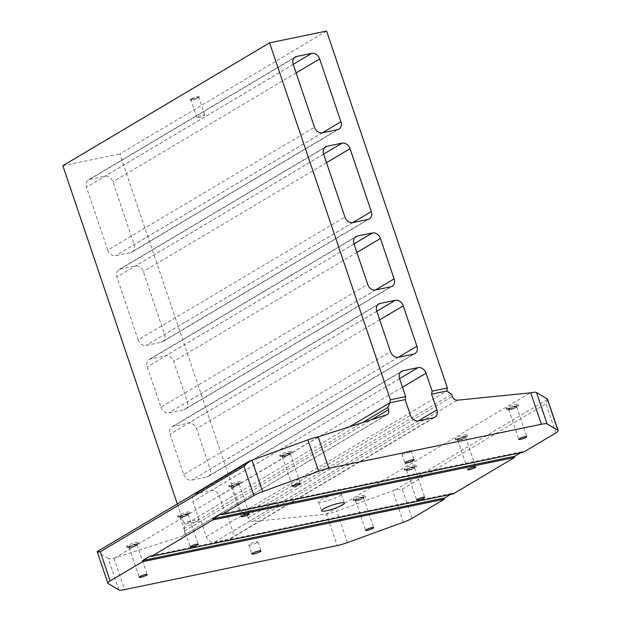 <?xml version="1.0" encoding="UTF-8"?>
<svg xmlns="http://www.w3.org/2000/svg" width="621" height="621" viewBox="0 0 621 621"><rect width="100%" height="100%" fill="white"/><g stroke="black" fill="none" stroke-linecap="round" stroke-linejoin="round"><path stroke-width="0.47" stroke-dasharray="3.1 2.33" d="M136.333 543.849A6.241 1.009 -18.7 0 1 138.933 543.817A6.241 1.009 -18.7 0 1 135.937 545.781A6.241 1.009 -18.7 0 1 129.696 547.792A6.241 1.009 -18.7 0 1 127.103 547.823A6.241 1.009 -18.7 0 1 130.1 545.851A6.241 1.009 -18.7 0 1 136.333 543.849M129.246 546.441A6.241 1.009 161.3 0 0 135.479 544.438A6.241 1.009 161.3 0 0 138.475 542.467A6.241 1.009 161.3 0 0 135.883 542.498A6.241 1.009 161.3 0 0 129.642 544.508A6.241 1.009 161.3 0 0 126.645 546.472A6.241 1.009 161.3 0 0 129.246 546.441M135.401 544.943A4.2 0.675 -18.7 0 1 137.148 544.92A4.2 0.675 -18.7 0 1 137.132 545.044A4.2 0.675 -18.7 0 1 130.938 547.59A4.2 0.675 -18.7 0 1 129.277 547.699A4.2 0.675 -18.7 0 1 129.191 547.613A4.2 0.675 -18.7 0 1 131.202 546.286A4.2 0.675 -18.7 0 1 135.401 544.943M135.502 544.338A4.681 0.753 -18.7 0 1 137.435 544.454A4.681 0.753 -18.7 0 1 130.526 547.295A4.681 0.753 -18.7 0 1 128.679 547.419A4.681 0.753 -18.7 0 1 130.519 545.983A4.681 0.753 -18.7 0 1 135.502 544.338M289.479 452.849A6.241 1.009 -18.7 0 1 292.072 452.818A6.241 1.009 -18.7 0 1 289.075 454.782A6.241 1.009 -18.7 0 1 282.842 456.792A6.241 1.009 -18.7 0 1 280.242 456.823A6.241 1.009 -18.7 0 1 283.238 454.851A6.241 1.009 -18.7 0 1 289.479 452.849M282.384 455.441A6.241 1.009 161.3 0 0 288.625 453.439A6.241 1.009 161.3 0 0 291.614 451.467A6.241 1.009 161.3 0 0 289.021 451.498A6.241 1.009 161.3 0 0 282.78 453.509A6.241 1.009 161.3 0 0 279.792 455.472A6.241 1.009 161.3 0 0 282.384 455.441M288.548 453.943A4.2 0.675 -18.7 0 1 290.294 453.92A4.2 0.675 -18.7 0 1 290.271 454.044A4.2 0.675 -18.7 0 1 284.076 456.598A4.2 0.675 -18.7 0 1 282.423 456.699A4.2 0.675 -18.7 0 1 282.33 456.614A4.2 0.675 -18.7 0 1 284.348 455.294A4.2 0.675 -18.7 0 1 288.548 453.943M288.649 453.338A4.681 0.753 -18.7 0 1 290.574 453.454A4.681 0.753 -18.7 0 1 283.673 456.295A4.681 0.753 -18.7 0 1 281.825 456.419A4.681 0.753 -18.7 0 1 283.657 454.983A4.681 0.753 -18.7 0 1 288.649 453.338M515.935 405.924A6.241 1.009 -18.7 0 1 518.527 405.893A6.241 1.009 -18.7 0 1 515.531 407.857A6.241 1.009 -18.7 0 1 509.298 409.868A6.241 1.009 -18.7 0 1 506.697 409.899A6.241 1.009 -18.7 0 1 509.694 407.927A6.241 1.009 -18.7 0 1 515.935 405.924M508.84 408.517A6.241 1.009 161.3 0 0 515.073 406.514A6.241 1.009 161.3 0 0 518.069 404.543A6.241 1.009 161.3 0 0 515.477 404.574A6.241 1.009 161.3 0 0 509.236 406.584A6.241 1.009 161.3 0 0 506.239 408.548A6.241 1.009 161.3 0 0 508.84 408.517M514.995 407.019A4.2 0.675 -18.7 0 1 516.742 406.996A4.2 0.675 -18.7 0 1 516.726 407.12A4.2 0.675 -18.7 0 1 510.532 409.674A4.2 0.675 -18.7 0 1 508.871 409.775A4.2 0.675 -18.7 0 1 508.785 409.689A4.2 0.675 -18.7 0 1 510.804 408.37A4.2 0.675 -18.7 0 1 514.995 407.019M515.104 406.413A4.681 0.753 -18.7 0 1 517.029 406.53A4.681 0.753 -18.7 0 1 510.12 409.371A4.681 0.753 -18.7 0 1 508.273 409.495A4.681 0.753 -18.7 0 1 510.113 408.059A4.681 0.753 -18.7 0 1 515.104 406.413M362.788 496.924A6.241 1.009 -18.7 0 1 365.381 496.893A6.241 1.009 -18.7 0 1 362.392 498.857A6.241 1.009 -18.7 0 1 356.151 500.868A6.241 1.009 -18.7 0 1 353.559 500.899A6.241 1.009 -18.7 0 1 356.547 498.927A6.241 1.009 -18.7 0 1 362.788 496.924M355.693 499.517A6.241 1.009 161.3 0 0 361.934 497.514A6.241 1.009 161.3 0 0 364.931 495.542A6.241 1.009 161.3 0 0 362.33 495.574A6.241 1.009 161.3 0 0 356.097 497.584A6.241 1.009 161.3 0 0 353.101 499.548A6.241 1.009 161.3 0 0 355.693 499.517M361.857 498.019A4.2 0.675 -18.7 0 1 363.603 497.995A4.2 0.675 -18.7 0 1 363.588 498.12A4.2 0.675 -18.7 0 1 357.385 500.666A4.2 0.675 -18.7 0 1 355.732 500.774A4.2 0.675 -18.7 0 1 355.639 500.689A4.2 0.675 -18.7 0 1 357.657 499.362A4.2 0.675 -18.7 0 1 361.857 498.019M361.958 497.413A4.681 0.753 -18.7 0 1 363.883 497.53A4.681 0.753 -18.7 0 1 356.982 500.371A4.681 0.753 -18.7 0 1 355.134 500.495A4.681 0.753 -18.7 0 1 356.974 499.059A4.681 0.753 -18.7 0 1 361.958 497.413M187.379 513.513A6.241 1.009 -18.7 0 1 189.979 513.482A6.241 1.009 -18.7 0 1 186.983 515.453A6.241 1.009 -18.7 0 1 180.75 517.456A6.241 1.009 -18.7 0 1 178.149 517.487A6.241 1.009 -18.7 0 1 181.146 515.515A6.241 1.009 -18.7 0 1 187.379 513.513M180.292 516.113A6.241 1.009 161.3 0 0 186.525 514.103A6.241 1.009 161.3 0 0 189.521 512.139A6.241 1.009 161.3 0 0 186.929 512.17A6.241 1.009 161.3 0 0 180.688 514.172A6.241 1.009 161.3 0 0 177.691 516.136A6.241 1.009 161.3 0 0 180.292 516.113M186.447 514.607A4.2 0.675 -18.7 0 1 188.194 514.584A4.2 0.675 -18.7 0 1 188.179 514.708A4.2 0.675 -18.7 0 1 181.984 517.262A4.2 0.675 -18.7 0 1 180.323 517.371A4.2 0.675 -18.7 0 1 180.237 517.277A4.2 0.675 -18.7 0 1 182.248 515.958A4.2 0.675 -18.7 0 1 186.447 514.607M186.556 514.009A4.681 0.753 -18.7 0 1 188.481 514.118A4.681 0.753 -18.7 0 1 181.573 516.967A4.681 0.753 -18.7 0 1 179.725 517.083A4.681 0.753 -18.7 0 1 181.565 515.647A4.681 0.753 -18.7 0 1 186.556 514.009M238.433 483.177A6.241 1.009 -18.7 0 1 241.026 483.154A6.241 1.009 -18.7 0 1 238.029 485.117A6.241 1.009 -18.7 0 1 231.796 487.12A6.241 1.009 -18.7 0 1 229.196 487.151A6.241 1.009 -18.7 0 1 232.192 485.187A6.241 1.009 -18.7 0 1 238.433 483.177M231.338 485.777A6.241 1.009 161.3 0 0 237.571 483.775A6.241 1.009 161.3 0 0 240.568 481.803A6.241 1.009 161.3 0 0 237.975 481.834A6.241 1.009 161.3 0 0 231.734 483.837A6.241 1.009 161.3 0 0 228.738 485.808A6.241 1.009 161.3 0 0 231.338 485.777M237.494 484.271A4.2 0.675 -18.7 0 1 239.248 484.256A4.2 0.675 -18.7 0 1 239.225 484.38A4.2 0.675 -18.7 0 1 233.03 486.926A4.2 0.675 -18.7 0 1 231.369 487.035A4.2 0.675 -18.7 0 1 231.284 486.949A4.2 0.675 -18.7 0 1 233.302 485.622A4.2 0.675 -18.7 0 1 237.494 484.271M237.602 483.674A4.681 0.753 -18.7 0 1 239.527 483.79A4.681 0.753 -18.7 0 1 232.627 486.631A4.681 0.753 -18.7 0 1 230.779 486.748A4.681 0.753 -18.7 0 1 232.611 485.312A4.681 0.753 -18.7 0 1 237.602 483.674M464.881 436.252A6.241 1.009 -18.7 0 1 467.481 436.229A6.241 1.009 -18.7 0 1 464.485 438.193A6.241 1.009 -18.7 0 1 458.244 440.196A6.241 1.009 -18.7 0 1 455.651 440.227A6.241 1.009 -18.7 0 1 458.647 438.263A6.241 1.009 -18.7 0 1 464.881 436.252M457.793 438.853A6.241 1.009 161.3 0 0 464.027 436.85A6.241 1.009 161.3 0 0 467.023 434.879A6.241 1.009 161.3 0 0 464.43 434.91A6.241 1.009 161.3 0 0 458.189 436.912A6.241 1.009 161.3 0 0 455.193 438.884A6.241 1.009 161.3 0 0 457.793 438.853M463.949 437.347A4.2 0.675 -18.7 0 1 465.696 437.331A4.2 0.675 -18.7 0 1 465.68 437.456A4.2 0.675 -18.7 0 1 459.486 440.002A4.2 0.675 -18.7 0 1 457.824 440.11A4.2 0.675 -18.7 0 1 457.739 440.025A4.2 0.675 -18.7 0 1 459.75 438.698A4.2 0.675 -18.7 0 1 463.949 437.347M464.058 436.749A4.681 0.753 -18.7 0 1 465.983 436.866A4.681 0.753 -18.7 0 1 459.074 439.707A4.681 0.753 -18.7 0 1 457.227 439.823A4.681 0.753 -18.7 0 1 459.066 438.387A4.681 0.753 -18.7 0 1 464.058 436.749M413.834 466.588A6.241 1.009 -18.7 0 1 416.435 466.557A6.241 1.009 -18.7 0 1 413.439 468.529A6.241 1.009 -18.7 0 1 407.197 470.532A6.241 1.009 -18.7 0 1 404.605 470.563A6.241 1.009 -18.7 0 1 407.601 468.591A6.241 1.009 -18.7 0 1 413.834 466.588M406.747 469.189A6.241 1.009 161.3 0 0 412.981 467.178A6.241 1.009 161.3 0 0 415.977 465.214A6.241 1.009 161.3 0 0 413.376 465.245A6.241 1.009 161.3 0 0 407.143 467.248A6.241 1.009 161.3 0 0 404.147 469.212A6.241 1.009 161.3 0 0 406.747 469.189M412.903 467.683A4.2 0.675 -18.7 0 1 414.649 467.66A4.2 0.675 -18.7 0 1 414.634 467.784A4.2 0.675 -18.7 0 1 408.439 470.338A4.2 0.675 -18.7 0 1 406.778 470.446A4.2 0.675 -18.7 0 1 406.693 470.353A4.2 0.675 -18.7 0 1 408.703 469.034A4.2 0.675 -18.7 0 1 412.903 467.683M413.004 467.085A4.681 0.753 -18.7 0 1 414.937 467.194A4.681 0.753 -18.7 0 1 408.028 470.043A4.681 0.753 -18.7 0 1 406.181 470.159A4.681 0.753 -18.7 0 1 408.02 468.723A4.681 0.753 -18.7 0 1 413.004 467.085M410.302 451.677A4.805 0.776 161.3 0 0 411.079 450.916A4.805 0.776 161.3 0 0 407.741 451.273A4.805 0.776 161.3 0 0 402.757 453.237A4.805 0.776 161.3 0 0 401.981 453.998A4.805 0.776 161.3 0 0 405.311 453.648A4.805 0.776 161.3 0 0 410.302 451.677M257.164 542.676A4.805 0.776 161.3 0 0 257.932 541.916A4.805 0.776 161.3 0 0 254.602 542.265A4.805 0.776 161.3 0 0 249.611 544.237A4.805 0.776 161.3 0 0 248.835 544.997A4.805 0.776 161.3 0 0 252.173 544.648A4.805 0.776 161.3 0 0 257.164 542.676M339.392 496A12.009 1.941 161.3 0 0 341.333 494.106A12.009 1.941 161.3 0 0 332.996 494.991A12.009 1.941 161.3 0 0 320.521 499.913A12.009 1.941 161.3 0 0 318.581 501.807A12.009 1.941 161.3 0 0 326.918 500.93A12.009 1.941 161.3 0 0 339.392 496M191.563 99.407A4.153 0.668 -18.7 0 1 195.879 97.699A4.153 0.668 -18.7 0 1 198.759 97.396A4.153 0.668 -18.7 0 1 198.658 97.629A4.153 0.668 -18.7 0 1 198.091 98.056A4.153 0.668 -18.7 0 1 194.326 99.593A4.153 0.668 -18.7 0 1 191.113 100.183A4.153 0.668 -18.7 0 1 190.895 100.059A4.153 0.668 -18.7 0 1 191.563 99.407M204.053 115.661A4.153 0.668 161.3 0 0 204.72 115.009A4.153 0.668 161.3 0 0 201.833 115.312A4.153 0.668 161.3 0 0 197.525 117.012A4.153 0.668 161.3 0 0 196.849 117.672A4.153 0.668 161.3 0 0 199.737 117.361A4.153 0.668 161.3 0 0 204.053 115.661M190.934 99.158A4.805 0.776 161.3 0 0 190.414 100.066A4.805 0.776 161.3 0 0 194.132 99.376A4.805 0.776 161.3 0 0 198.479 97.598A4.805 0.776 161.3 0 0 199.139 97.109A4.805 0.776 161.3 0 0 196.539 97.023A4.805 0.776 161.3 0 0 190.934 99.158M138.149 339.881A7.204 5.667 59.3 0 0 146.09 345.439L161.188 342.311A7.204 5.667 59.3 0 0 162.593 341.775A7.204 5.667 59.3 0 0 164.573 334.409L143.296 271.548A7.204 5.667 59.3 0 0 135.355 265.99L120.257 269.118A7.204 5.667 59.3 0 0 118.859 269.661A7.204 5.667 59.3 0 0 116.88 277.028L138.149 339.881L344.896 217.032M183.746 474.568A7.204 5.667 59.3 0 0 191.687 480.134L206.777 477.006A7.204 5.667 59.3 0 0 208.182 476.462A7.204 5.667 59.3 0 0 210.162 469.096L196.484 428.692A7.204 5.667 59.3 0 0 188.543 423.126L173.445 426.254A7.204 5.667 59.3 0 0 172.048 426.798A7.204 5.667 59.3 0 0 170.069 434.164L183.746 474.568L390.485 351.719M225.361 513.994L219.283 496.032A7.204 5.667 59.3 0 0 211.342 490.474L196.244 493.602A7.204 5.667 59.3 0 0 194.839 494.145A7.204 5.667 59.3 0 0 192.859 501.512L198.937 519.466L200.979 520.957L206.296 536.668A7.204 5.667 59.3 0 0 214.237 542.226L229.335 539.098A7.204 5.667 59.3 0 0 230.733 538.562A7.204 5.667 59.3 0 0 232.712 531.196L227.395 515.477L225.361 513.994L240.645 510.827L242.679 512.309L446.872 390.982M160.948 407.229A7.204 5.667 59.3 0 0 168.889 412.786L183.987 409.658A7.204 5.667 59.3 0 0 185.384 409.115A7.204 5.667 59.3 0 0 187.371 401.748L173.694 361.344A7.204 5.667 59.3 0 0 165.753 355.786L150.655 358.915A7.204 5.667 59.3 0 0 149.25 359.45A7.204 5.667 59.3 0 0 147.27 366.817L160.948 407.229L367.686 284.379M107.759 250.084A7.204 5.667 59.3 0 0 115.7 255.65L130.798 252.522A7.204 5.667 59.3 0 0 132.195 251.979A7.204 5.667 59.3 0 0 134.183 244.612L112.906 181.759A7.204 5.667 59.3 0 0 104.965 176.193L89.866 179.322A7.204 5.667 59.3 0 0 88.469 179.865A7.204 5.667 59.3 0 0 86.482 187.231L107.759 250.084L314.505 127.243M227.395 515.477L242.679 512.309L247.445 515.647L248.167 517.774A4.805 3.773 59.3 0 0 253.127 521.531L326.537 514.157L337.172 545.58M326.576 31.05L119.83 153.899L240.645 510.827M62.837 165.706L119.83 153.899M118.867 589.95L108.225 558.52A14.407 2.329 -18.7 0 0 113.992 558.194L182.45 536.179A4.805 3.773 59.3 0 0 183.055 535.9A4.805 3.773 59.3 0 0 184.383 530.994L183.661 528.867L185.687 524.124L183.653 522.634L198.937 519.466M183.653 522.634L177.311 503.903M349.336 426.883L185.687 524.124L200.979 520.957M523.526 452.142L522.711 451.552L520.74 452.725M220.773 514.118L522.711 451.552M453.338 493.85L452.523 493.26L450.551 494.432M150.585 555.826L452.523 493.26M412.096 518.356L402.222 489.177L395.336 489.837A14.407 2.329 -18.7 0 1 392.728 490.838L336.784 511.161A14.407 2.329 -18.7 0 1 326.537 514.157M108.225 558.52L97.427 552.03A14.407 2.329 -18.7 0 1 97.194 551.774M547.52 399.249A14.407 2.329 -18.7 0 1 547.543 399.396L545.952 403.766L555.834 432.946M325.94 514.273L530.132 392.946M114.582 558.069L318.775 436.742M183.661 528.867L362.369 422.676M247.445 515.647L451.638 394.319M352.837 222.597L146.09 345.439M367.935 219.469L161.188 342.311M352.697 222.621L164.573 334.409M326.499 162.686L143.296 271.548M323.603 154.132L135.355 265.99M324.457 147.782L120.257 269.118M323.619 154.179L116.88 277.028M398.426 357.285L191.687 480.134M413.524 354.156L206.777 477.006M398.286 357.308L210.162 469.096M379.687 319.831L196.484 428.692M376.792 311.268L188.543 423.126M377.646 304.919L173.445 426.254M376.807 311.315L170.069 434.164M399.59 378.616L211.342 490.474M402.486 387.17L219.283 496.032M400.436 372.266L196.244 493.602M399.606 378.663L192.859 501.512M375.627 289.937L168.889 412.786M390.725 286.809L183.987 409.658M375.495 289.968L187.371 401.748M356.896 252.483L173.694 361.344M354.001 243.921L165.753 355.786M354.847 237.579L150.655 358.915M354.017 243.968L147.27 366.817M322.446 132.801L115.7 255.65M337.537 129.673L130.798 252.522M322.307 132.824L134.183 244.612M296.108 72.898L112.906 181.759M293.213 64.336L104.965 176.193M294.059 57.994L89.866 179.322M293.228 64.382L86.482 187.231M418.29 420.922L232.712 531.196M433.52 417.77L229.335 539.098M418.422 420.898L214.237 542.226M206.296 536.668L410.481 415.333M402.222 489.177L545.952 403.766M403.371 522.261L392.728 490.838M347.426 542.591L336.784 511.161M113.992 558.194L124.627 589.624M108.062 583.453L97.427 552.03M395.336 489.837L547.543 399.396M97.179 551.619L249.378 461.178M182.45 536.179L386.635 414.844M184.383 530.994L371.762 419.641M248.167 517.774L452.352 396.439M253.127 521.531L457.312 400.203M138.475 542.467L138.933 543.817M137.132 545.044L137.435 544.454M137.148 544.92L147.177 574.549M291.614 451.467L292.072 452.818M290.271 454.044L290.574 453.454M290.294 453.92L300.323 483.549M518.069 404.543L518.527 405.893M516.726 407.12L517.029 406.53M516.742 406.996L526.779 436.625M364.931 495.542L365.381 496.893M363.588 498.12L363.883 497.53M363.603 497.995L373.632 527.625M189.521 512.139L189.979 513.482M188.179 514.708L188.481 514.118M188.194 514.584L198.223 544.221M240.568 481.803L241.026 483.154M239.225 484.38L239.527 483.79M239.248 484.256L249.277 513.885M467.023 434.879L467.481 436.229M465.68 437.456L465.983 436.866M465.696 437.331L475.725 466.961M415.977 465.214L416.435 466.557M414.634 467.784L414.937 467.194M414.649 467.66L424.679 497.297M411.079 450.916L414.114 459.897M257.932 541.916L260.975 550.897M341.333 494.106L344.368 503.088M204.72 115.009L198.759 97.396M191.113 100.183L190.414 100.066M162.593 341.775L369.332 218.926M118.859 269.661L325.598 146.812M208.182 476.462L414.921 353.613M172.048 426.798L378.787 303.948M194.839 494.145L401.585 371.296M185.384 409.115L392.13 286.273M149.25 359.45L355.996 236.601M132.195 251.979L338.942 129.129M88.469 179.865L295.208 57.016M198.658 97.629L199.139 97.109M196.849 117.672L190.895 100.059M230.733 538.562L434.925 417.227M318.581 501.807L321.624 510.788M248.835 544.997L251.878 553.979M401.981 453.998L405.016 462.979M406.693 470.353L416.722 499.99M406.778 470.446L406.181 470.159M404.147 469.212L404.605 470.563M457.739 440.025L467.768 469.655M457.824 440.11L457.227 439.823M455.193 438.884L455.651 440.227M231.284 486.949L241.313 516.579M231.369 487.035L230.779 486.748M228.738 485.808L229.196 487.151M180.237 517.277L190.267 546.915M180.323 517.371L179.725 517.083M177.691 516.136L178.149 517.487M355.639 500.689L365.668 530.318M355.732 500.774L355.134 500.495M353.101 499.548L353.559 500.899M508.785 409.689L518.814 439.326M508.871 409.775L508.273 409.495M506.239 408.548L506.697 409.899M282.33 456.614L292.359 486.251M282.423 456.699L281.825 456.419M279.792 455.472L280.242 456.823M129.191 547.613L139.22 577.243M129.277 547.699L128.679 547.419M126.645 546.472L127.103 547.823M387.248 414.572L183.055 535.9"/><path stroke-width="0.93" d="M145.43 574.572A4.2 0.675 -18.7 0 1 147.177 574.549A4.2 0.675 -18.7 0 1 145.167 575.877A4.2 0.675 -18.7 0 1 140.967 577.227A4.2 0.675 -18.7 0 1 139.22 577.243A4.2 0.675 -18.7 0 1 141.231 575.923A4.2 0.675 -18.7 0 1 145.43 574.572M298.577 483.573A4.2 0.675 -18.7 0 1 300.323 483.549A4.2 0.675 -18.7 0 1 298.305 484.877A4.2 0.675 -18.7 0 1 294.106 486.227A4.2 0.675 -18.7 0 1 292.359 486.251A4.2 0.675 -18.7 0 1 294.377 484.923A4.2 0.675 -18.7 0 1 298.577 483.573M525.024 436.648A4.2 0.675 -18.7 0 1 526.779 436.625A4.2 0.675 -18.7 0 1 524.761 437.952A4.2 0.675 -18.7 0 1 520.561 439.303A4.2 0.675 -18.7 0 1 518.814 439.326A4.2 0.675 -18.7 0 1 520.833 437.999A4.2 0.675 -18.7 0 1 525.024 436.648M371.886 527.648A4.2 0.675 -18.7 0 1 373.632 527.625A4.2 0.675 -18.7 0 1 371.614 528.952A4.2 0.675 -18.7 0 1 367.422 530.303A4.2 0.675 -18.7 0 1 365.668 530.318A4.2 0.675 -18.7 0 1 367.686 528.999A4.2 0.675 -18.7 0 1 371.886 527.648M196.477 544.237A4.2 0.675 -18.7 0 1 198.223 544.221A4.2 0.675 -18.7 0 1 196.213 545.541A4.2 0.675 -18.7 0 1 192.013 546.891A4.2 0.675 -18.7 0 1 190.267 546.915A4.2 0.675 -18.7 0 1 192.277 545.587A4.2 0.675 -18.7 0 1 196.477 544.237M247.523 513.909A4.2 0.675 -18.7 0 1 249.277 513.885A4.2 0.675 -18.7 0 1 247.259 515.213A4.2 0.675 -18.7 0 1 243.059 516.563A4.2 0.675 -18.7 0 1 241.313 516.579A4.2 0.675 -18.7 0 1 243.331 515.259A4.2 0.675 -18.7 0 1 247.523 513.909M473.978 466.984A4.2 0.675 -18.7 0 1 475.725 466.961A4.2 0.675 -18.7 0 1 473.714 468.288A4.2 0.675 -18.7 0 1 469.515 469.639A4.2 0.675 -18.7 0 1 467.768 469.655A4.2 0.675 -18.7 0 1 469.779 468.335A4.2 0.675 -18.7 0 1 473.978 466.984M422.932 497.312A4.2 0.675 -18.7 0 1 424.679 497.297A4.2 0.675 -18.7 0 1 422.668 498.616A4.2 0.675 -18.7 0 1 418.469 499.967A4.2 0.675 -18.7 0 1 416.722 499.99A4.2 0.675 -18.7 0 1 418.733 498.663A4.2 0.675 -18.7 0 1 422.932 497.312M405.792 462.218A4.805 0.776 -18.7 0 1 410.784 460.246A4.805 0.776 -18.7 0 1 414.114 459.897A4.805 0.776 -18.7 0 1 413.345 460.658A4.805 0.776 -18.7 0 1 408.354 462.629A4.805 0.776 -18.7 0 1 405.016 462.979A4.805 0.776 -18.7 0 1 405.792 462.218M252.654 553.218A4.805 0.776 -18.7 0 1 257.637 551.246A4.805 0.776 -18.7 0 1 260.975 550.897A4.805 0.776 -18.7 0 1 260.199 551.658A4.805 0.776 -18.7 0 1 255.208 553.622A4.805 0.776 -18.7 0 1 251.878 553.979A4.805 0.776 -18.7 0 1 252.654 553.218M323.564 508.894A12.009 1.941 -18.7 0 1 336.031 503.965A12.009 1.941 -18.7 0 1 344.368 503.088A12.009 1.941 -18.7 0 1 342.435 504.982A12.009 1.941 -18.7 0 1 329.961 509.903A12.009 1.941 -18.7 0 1 321.624 510.788A12.009 1.941 -18.7 0 1 323.564 508.894M352.837 222.597A7.204 5.667 -120.7 0 1 344.896 217.032L323.619 154.179A7.204 5.667 -120.7 0 1 325.598 146.812A7.204 5.667 -120.7 0 1 327.003 146.269L342.101 143.141A7.204 5.667 -120.7 0 1 350.042 148.706L371.311 211.559A7.204 5.667 -120.7 0 1 369.332 218.926A7.204 5.667 -120.7 0 1 367.935 219.469L352.837 222.597M398.426 357.285A7.204 5.667 -120.7 0 1 390.485 351.719L376.807 311.315A7.204 5.667 -120.7 0 1 378.787 303.948A7.204 5.667 -120.7 0 1 380.192 303.405L395.29 300.277A7.204 5.667 -120.7 0 1 403.231 305.842L416.908 346.246A7.204 5.667 -120.7 0 1 414.921 353.613A7.204 5.667 -120.7 0 1 413.524 354.156L398.426 357.285M418.08 367.624A7.204 5.667 -120.7 0 1 426.022 373.19L432.1 391.145L431.587 394.149L446.872 390.982L447.384 387.978L326.576 31.05L269.584 42.857L390.399 399.784L405.684 396.617L399.606 378.663A7.204 5.667 -120.7 0 1 401.585 371.296A7.204 5.667 -120.7 0 1 402.982 370.753L418.08 367.624L399.59 378.616M375.627 289.937A7.204 5.667 -120.7 0 1 367.686 284.379L354.017 243.968A7.204 5.667 -120.7 0 1 355.996 236.601A7.204 5.667 -120.7 0 1 357.393 236.065L372.491 232.937A7.204 5.667 -120.7 0 1 380.432 238.495L394.11 278.907A7.204 5.667 -120.7 0 1 392.13 286.273A7.204 5.667 -120.7 0 1 390.725 286.809L375.627 289.937M322.446 132.801A7.204 5.667 -120.7 0 1 314.505 127.243L293.228 64.382A7.204 5.667 -120.7 0 1 295.208 57.016A7.204 5.667 -120.7 0 1 296.605 56.48L311.703 53.352A7.204 5.667 -120.7 0 1 319.644 58.91L340.921 121.763A7.204 5.667 -120.7 0 1 338.942 129.129A7.204 5.667 -120.7 0 1 337.537 129.673L322.446 132.801M432.1 391.145L447.384 387.978M390.399 399.784L389.879 402.788L405.164 399.621L405.684 396.617M177.311 503.903L62.837 165.706L269.584 42.857M349.336 426.883L389.879 402.788L387.853 407.531L388.567 409.658A4.805 3.773 59.3 0 1 387.248 414.572A4.805 3.773 59.3 0 1 386.635 414.844L318.185 436.866L328.82 468.296A14.407 2.329 161.3 0 0 318.573 471.285L262.629 491.607A14.407 2.329 161.3 0 0 253.896 495.511L221.588 514.708L523.526 452.142L555.834 432.946A14.407 2.329 161.3 0 0 558.163 430.679A14.407 2.329 161.3 0 0 557.93 430.423L547.124 423.926A14.407 2.329 161.3 0 0 541.365 424.252L328.82 468.296M431.587 394.149L436.905 409.86A7.204 5.667 -120.7 0 1 434.925 417.227A7.204 5.667 -120.7 0 1 433.52 417.77L418.422 420.898A7.204 5.667 -120.7 0 1 410.481 415.333L405.164 399.621M446.872 390.982L451.638 394.319L452.352 396.439A4.805 3.773 59.3 0 0 457.312 400.203L530.73 392.821A14.407 2.329 -18.7 0 1 536.49 392.495L547.295 398.993A14.407 2.329 -18.7 0 1 547.52 399.249L558.163 430.679M514.801 456.256L514.592 457.452L212.654 520.018L212.863 518.822L514.801 456.256L520.74 452.725M212.863 518.822L220.773 514.118L221.588 514.708M444.613 497.964L444.403 499.16L142.465 561.726L142.675 560.53L444.613 497.964L450.551 494.432M142.675 560.53L150.585 555.826L151.4 556.416L453.338 493.85L514.592 457.452M110.158 580.922A14.407 2.329 161.3 0 0 107.837 583.197L97.194 551.774A14.407 2.329 -18.7 0 1 97.179 551.619L100.284 551.743L110.158 580.922L142.465 561.726M107.837 583.197A14.407 2.329 161.3 0 0 108.062 583.453L118.867 589.95A14.407 2.329 161.3 0 0 124.627 589.624L337.172 545.58A14.407 2.329 161.3 0 0 347.426 542.591L403.371 522.261A14.407 2.329 161.3 0 0 412.096 518.356L444.403 499.16M151.4 556.416L212.654 520.018M97.179 551.619L248.322 461.713M100.284 551.743L244.014 466.332L249.378 461.178A14.407 2.329 -18.7 0 1 251.986 460.184L307.931 439.854A14.407 2.329 -18.7 0 1 318.185 436.866M362.369 422.676L387.853 407.531M371.311 211.559L352.697 222.621M350.042 148.706L326.499 162.686M342.101 143.141L323.603 154.132M327.003 146.269L324.457 147.782M416.908 346.246L398.286 357.308M403.231 305.842L379.687 319.831M395.29 300.277L376.792 311.268M380.192 303.405L377.646 304.919M426.022 373.19L402.486 387.17M402.982 370.753L400.436 372.266M394.11 278.907L375.495 289.968M380.432 238.495L356.896 252.483M372.491 232.937L354.001 243.921M357.393 236.065L354.847 237.579M340.921 121.763L322.307 132.824M319.644 58.91L296.108 72.898M311.703 53.352L293.213 64.336M296.605 56.48L294.059 57.994M436.905 409.86L418.29 420.922M530.73 392.821L541.365 424.252M547.124 423.926L536.49 392.495M557.93 430.423L547.295 398.993M318.573 471.285L307.931 439.854M262.629 491.607L251.986 460.184M244.014 466.332L253.896 495.511M371.762 419.641L388.567 409.658"/></g></svg>
